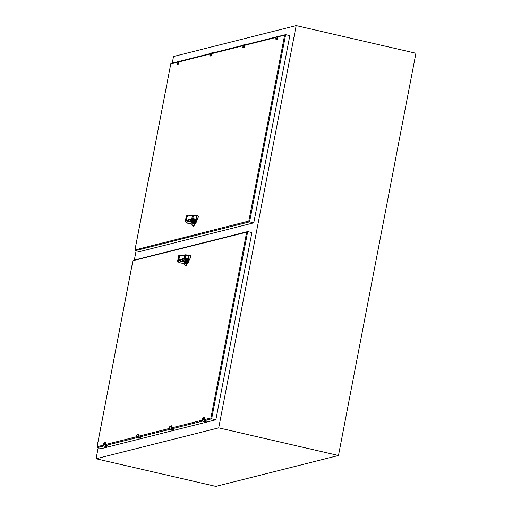 <?xml version="1.0" encoding="UTF-8"?>
<svg xmlns="http://www.w3.org/2000/svg" width="512" height="512" viewBox="0 0 512 512"><rect width="100%" height="100%" fill="white"/><g stroke="black" fill="none" stroke-linecap="round" stroke-linejoin="round"><path stroke-width="0.77" d="M138.522 434.112L138.586 434.592L138.502 434.093L138.394 434.541L138.419 434.118L137.19 434.426L138.458 434.093L136.806 434.893L137.19 434.426M138.79 437.389L140.237 437.722A1.248 1.19 75.9 0 0 140.416 437.747L138.906 438.208L137.267 437.843A1.062 1.018 -104.1 0 1 136.467 436.582L137.958 436.205A1.062 1.018 75.9 0 0 138.752 437.472L137.267 437.843L136.467 436.582L136.755 435.085L138.246 434.707L138.054 436.218A0.986 0.941 75.9 0 0 138.79 437.389L140.198 437.805L138.714 438.176A1.331 1.267 75.9 0 0 138.906 438.208M140.416 437.747L138.816 437.158L140.416 437.747M138.259 436.269L138.534 434.189M338.477 455.494L215.821 486.4L96.064 458.758L218.72 427.853L338.477 455.494L415.936 53.242L296.179 25.6L173.523 56.506L172.243 63.149M136.102 250.835L134.323 260.07M98.182 447.757L96.064 458.758M218.72 427.853L296.179 25.6M180.179 61.152L179.885 61.011A1.062 1.018 75.9 0 0 178.688 61.818L178.4 63.315L176.909 63.686L177.139 64.41L176.941 63.898M176.883 63.891L177.165 64.41L178.394 64.102L178.477 63.514L178.368 64.102L177.19 64.397M179.891 61.082A0.986 0.941 75.9 0 0 178.784 61.83L178.496 63.322A1.248 1.19 75.9 0 0 178.477 63.514L178.989 61.888L178.419 64.051M279.072 36.23L278.784 36.096A1.062 1.018 75.9 0 0 277.581 36.896L277.293 38.394L275.802 38.771A1.331 1.267 75.9 0 0 275.782 38.97L276.032 39.494L277.261 39.181L277.37 38.592L277.286 39.181L277.882 36.966A0.742 0.71 -104.1 0 1 277.882 36.954L285.632 34.656L278.099 36.48M171.405 63.437L170.79 63.942L177.171 62.33M170.797 63.77L135.014 249.734L135.354 250.662L139.552 251.629L253.773 222.848L249.574 221.882L248.813 221.062L134.944 249.946L170.797 63.77M253.773 222.848L289.83 35.629L285.632 34.656L249.574 221.882L135.354 250.662M213.146 52.845L212.858 52.704A1.062 1.018 75.9 0 0 211.654 53.51L211.366 55.008L209.875 55.379A1.331 1.267 75.9 0 0 209.856 55.584L210.106 56.102L209.907 55.59M212.858 52.774A0.986 0.941 75.9 0 0 211.75 53.523L211.462 55.021A1.248 1.19 75.9 0 0 211.437 55.206L211.36 55.795L211.341 55.206L211.328 55.795L210.048 56.083L211.411 55.731L211.949 53.581L243.098 45.722M196.73 220.819L195.936 223.04L193.158 226.208A5.338 1.427 103 0 1 192.947 226.08M195.341 223.782L194.854 223.725L194.893 223.168L195.603 223.328M194.886 223.667L194.208 223.789L194.381 223.36M196.627 221.35L195.981 221.235L195.757 222.035M195.878 221.664L196.006 220.979M195.738 221.843L194.266 221.498L193.12 220.467L192.998 222.394L195.302 222.893L195.738 221.843A4.186 1.12 -77 0 0 195.731 221.958L195.712 222.048A1.677 0.448 103 0 1 195.226 222.906A6.278 1.677 -77 0 0 195.149 222.97L195.258 222.912M193.51 220.346L196.608 220.877L192.954 219.776M195.002 223.789A5.338 1.427 103 0 1 193.158 226.208L192.698 225.824A5.274 1.408 103 0 0 194.854 223.725L194.208 223.789L194.893 223.168M194.266 221.498A4.186 1.12 -77 0 0 194.259 221.619L193.606 220.582M195.712 222.048L194.24 221.709L193.606 220.646M192.429 219.821L193.459 220.045L193.12 220.467M193.632 220.301L195.923 220.755M185.786 221.984L185.37 221.062L185.786 221.984L187.45 223.168L191.885 224.192L195.168 222.976M194.912 223.174L186.406 220.954L186.067 220.467L185.37 221.062L185.459 221.606L185.594 220.915M193.21 221.414L192.474 221.728L192.499 220.365L193.536 220.563M196.64 219.706L196.723 220.8L195.226 223.226M193.062 219.686L195.226 220.486M186.829 215.738L186.336 216.051L186.861 216.339L187.354 216.026L186.829 215.738L186.336 216.051L188.115 215.821M187.45 223.168L185.568 221.92L185.254 221.254L186.022 220.506M195.802 222.01L194.464 223.277M185.709 221.549L186.406 220.954A6.278 1.677 103 0 1 186.778 220.736L192.365 222.022L190.528 220.512L190.483 221.133L192.998 222.394L192.602 221.882L193.286 221.722M192.954 219.085L186.778 220.736A0.416 0.397 -107.1 0 1 186.464 220.237L186.067 220.467L186.931 218.285L186.861 216.339L187.2 216.384A0.416 0.403 -101.1 0 1 187.514 216.064L187.354 216.026A6.278 1.677 103 0 0 187.475 216.07A6.278 1.677 103 0 1 187.475 216.07L192.768 215.04L196.64 215.462L198.118 216.173L198.086 215.795L198.387 216.294L197.811 219.386L192.838 218.592L192.954 219.085L197.171 219.757L197.69 219.43M191.738 220.275L191.238 220.365M186.483 216.301L186.976 216.57M196.666 215.469L196.397 215.795L196.64 215.462L198.086 215.795L198.406 216.282L197.318 219.712A0.416 0.397 -107.1 0 0 197.523 219.706L197.792 219.398A0.416 0.397 -107.1 0 1 197.523 219.706L197.395 219.744M193.728 215.085L192.454 215.36L192.928 215.046L196.614 215.462M191.245 220.371L191.738 220.307M186.931 216.563L186.47 216.23M194.49 219.296L190.246 220.704M197.331 219.565L194.208 219.488M186.464 220.237L192.838 218.592L193.453 215.405L196.397 215.795L196.109 218.95L196.704 215.846M185.6 220.806L186.464 216.307M185.645 220.659L185.542 220.998M185.805 219.514L185.818 219.904M185.798 219.75L186.381 217.216L186.56 218.33C186.016 219.981 185.773 220.045 185.83 218.515M185.939 219.661L186.893 218.368L186.509 217.197M197.798 219.366L198.387 216.294M185.421 220.781L185.517 220.435M186.413 216.422L185.395 220.614L185.67 221.184M105.466 442.413L104.262 442.714L105.517 442.4L105.427 442.848L105.536 442.4L105.619 442.899L105.568 442.49M105.555 442.419L105.427 442.848A1.248 1.19 75.9 0 0 105.376 443.027L105.088 444.525A0.986 0.941 75.9 0 0 105.83 445.696L107.232 446.112L105.747 446.483L104.301 446.15L103.501 444.89L104.992 444.512A1.062 1.018 75.9 0 0 105.792 445.779L104.301 446.15A1.062 1.018 -104.1 0 1 103.507 444.89L103.795 443.392A1.331 1.267 -104.1 0 1 103.846 443.194L105.453 442.426M105.83 445.696L107.846 446.042L105.747 446.483A1.331 1.267 75.9 0 0 105.939 446.515M107.821 446.022L105.856 445.536L107.846 446.048M206.714 421.107L204.749 420.55A0.742 0.71 -104.1 0 1 204.73 420.544L211.654 418.803L210.893 417.984L204.186 419.674A0.742 0.71 -104.1 0 1 204.186 419.661L204.461 417.574M103.482 445.05L97.024 446.867L132.877 260.691L246.669 232.186L210.893 417.984M133.485 260.358L132.87 260.864L97.088 446.656L97.427 447.584L103.891 445.952M246.669 232.186L247.706 231.578L251.904 232.55L215.853 419.77L211.654 418.803L247.706 231.578L133.19 260.358M215.853 419.77L101.626 448.55L97.427 447.584M276.019 39.494L275.834 38.982M171.488 425.805L171.546 426.285L171.469 425.786L171.354 426.234L171.462 425.786L170.195 426.099L171.398 425.798M173.754 429.408L171.782 428.858A0.742 0.71 -104.1 0 1 171.77 428.851L171.789 428.928A0.826 0.787 75.9 0 1 171.168 427.942L171.354 426.234A1.248 1.19 75.9 0 0 171.309 426.413L171.021 427.91A0.986 0.941 75.9 0 0 171.757 429.082L173.165 429.498L171.674 429.875L170.234 429.542L169.427 428.275L170.918 427.898A1.062 1.018 75.9 0 0 171.718 429.165L170.234 429.542A1.062 1.018 -104.1 0 1 169.434 428.275L169.722 426.778A1.331 1.267 -104.1 0 1 169.773 426.586L171.386 425.811M171.667 429.869L171.674 429.875A1.331 1.267 75.9 0 0 171.866 429.901L173.779 429.434M173.357 429.53L173.709 429.498L173.357 429.53A1.331 1.267 -104.1 0 1 173.165 429.498L173.203 429.414A1.248 1.19 75.9 0 0 173.382 429.44L171.789 428.928M171.866 429.901L170.234 429.542M202.374 420.128L171.219 427.981L171.501 425.882M204.41 417.485L204.32 417.926L204.346 417.504L203.123 417.818L204.384 417.485L202.733 418.285L203.123 417.818M204.723 420.774L206.675 421.19L204.832 421.594L203.194 421.235A1.062 1.018 -104.1 0 1 202.4 419.968L203.885 419.59A1.062 1.018 75.9 0 0 204.685 420.858L203.194 421.235L202.394 419.968L202.688 418.47L204.173 418.099L203.981 419.603A0.986 0.941 75.9 0 0 204.723 420.774L206.125 421.19L204.64 421.568A1.331 1.267 75.9 0 0 204.832 421.594M204.448 417.498L204.134 419.642A0.826 0.787 75.9 0 0 204.749 420.621L206.739 421.126M246.112 44.538L245.818 44.397A1.062 1.018 75.9 0 0 244.614 45.203L244.326 46.701L242.842 47.078A1.331 1.267 75.9 0 0 242.816 47.277L243.066 47.795L242.867 47.283M245.824 44.474A0.986 0.941 75.9 0 0 244.717 45.216L243.13 45.581L243.04 47.795L244.32 47.488L244.403 46.899L244.294 47.488L243.117 47.782M244.717 45.216L244.422 46.714A1.248 1.19 75.9 0 0 244.403 46.899L244.922 45.274L244.352 47.437M189.05 260.71L188.282 262.81L185.504 265.971A5.338 1.427 103 0 1 185.293 265.85M187.686 263.546L186.547 263.558L187.347 263.117L187.194 263.488A5.274 1.408 103 0 1 185.043 265.587L185.504 265.971A5.338 1.427 103 0 0 187.341 263.552M187.226 263.43L188.282 262.81M188.973 261.12L188.32 260.998L188.096 261.805M188.218 261.427L188.326 260.864M188.198 261.766L186.611 261.267L186.125 260.422L188.922 260.762L185.274 259.667M188.141 261.766L188.051 261.811A1.677 0.448 103 0 1 187.571 262.675L188.141 261.779L186.598 261.382L186.125 260.422M184.742 259.706L185.459 260.122M185.414 259.872L185.952 260.352M185.952 260.186L188.243 260.646M187.232 262.931L186.547 263.558L186.726 263.123M187.507 262.739L184.595 263.821L179.117 262.554L184.595 263.821M185.85 260.045L184.851 259.808M184.986 259.763L185.574 259.917M187.546 260.378L185.382 259.571M187.731 262.579L187.891 262.72A1.677 0.448 103 0 0 188.576 261.03L189.062 260.672L187.597 260.262L187.776 259.347M185.459 260.23L185.344 262.157L184.813 261.498L184.838 260.128L185.888 260.41L186.598 261.382A4.186 1.12 -77 0 1 186.611 261.267M180.461 255.584L180 255.891L180.768 255.654L179.174 255.501L178.675 255.821L179.226 256.288M178.509 260.115L178.426 260.154C178.995 260.39 179.693 255.123 179.264 256.314L178.611 255.757L179.283 255.437L180.794 255.648M179.174 255.501L179.699 255.789L179.174 256.09M178.886 255.75L179.341 255.45L178.81 255.994M183.155 260.326L183.091 260.678L184.813 261.498L185.549 261.178M185.626 261.485L184.704 261.786L187.571 262.675A6.278 1.677 -77 0 0 187.488 262.739L187.597 262.675M189.677 259.334L190.131 259.162L189.664 259.475L189.862 259.04L188.454 258.714L188.256 259.155L184.493 258.848L179.117 260.499A6.278 1.677 103 0 0 178.746 260.717L178.368 260.269L177.715 260.832L178.054 261.312L178.746 260.717L187.258 262.938M177.933 260.678L178.054 261.312M177.715 260.832L179.117 262.554M182.822 260.896L182.874 260.275L182.822 260.896L184.704 261.786L179.117 260.499A0.416 0.397 -107.1 0 1 178.803 260L178.406 260.237L179.27 258.054L179.2 256.109L179.546 256.154A0.416 0.403 -101.1 0 1 179.859 255.834L179.699 255.789A6.278 1.677 103 0 0 179.814 255.834L185.107 254.81L189.024 255.238L189.05 255.616L190.458 255.936L190.432 255.565L188.736 255.558L189.011 255.238L188.736 255.558L189.011 255.238L190.432 255.565L190.746 256.051L189.862 259.469L186.893 259.258L189.517 259.526L190.035 259.194M184.083 260.045L183.2 260.109M184.877 259.936L185.28 260.064M182.592 260.467L186.874 259.251L182.733 260.378M179.546 256.154L185.792 255.174L186.067 254.848L185.267 254.81L184.794 255.13L185.267 254.81M184.077 260.07L183.725 260.358M185.299 258.848L185.184 258.355L184.173 258.349L184.794 255.13M178.592 257.197L178.675 255.821M177.939 260.576L178.176 258.278L178.72 256.986L178.906 258.099C178.355 259.75 178.112 259.808 178.176 258.278M178.278 259.424L179.232 258.138L178.848 256.966M177.882 260.768L177.984 260.429M177.971 259.962L177.76 260.544M177.856 260.198L178.586 256.435M138.298 434.515A1.331 1.267 75.9 0 0 138.246 434.707L138.054 436.218M138.822 437.235A0.826 0.787 75.9 0 1 138.202 436.25L138.394 434.541A1.248 1.19 75.9 0 0 138.342 434.72M138.707 438.176L137.261 437.843M136.467 436.582L136.806 434.893M138.816 437.158A0.742 0.71 -104.1 0 1 138.803 437.158L140.442 437.536M178.784 61.83L177.203 62.189A1.062 1.018 -104.1 0 1 177.939 61.389L179.891 61.011M176.909 63.686L177.203 62.189L176.909 63.686A1.331 1.267 75.9 0 0 176.89 63.885M178.317 64.051L177.094 64.358M179.846 61.235A0.826 0.787 75.9 0 0 178.938 61.862M178.669 63.565L178.989 61.882A0.742 0.71 -104.1 0 1 178.989 61.875L210.131 54.029M284.595 35.264L248.813 221.062M244.595 46.95L244.922 45.274A0.742 0.71 -104.1 0 1 244.915 45.261L276.064 37.414M211.75 53.523L210.163 53.888A1.062 1.018 -104.1 0 1 210.906 53.082L212.851 52.704M209.875 55.379L210.163 53.888L210.131 56.102M211.283 55.744L210.054 56.051M212.806 52.928A0.826 0.787 75.9 0 0 211.898 53.555L211.386 55.744M211.955 53.574A0.742 0.71 -104.1 0 1 211.955 53.568L211.629 55.258M195.936 223.04L195.392 222.816M192.512 223.834A3.693 0.986 103 0 1 191.789 224.173M195.731 221.958L194.24 221.709M196.454 220.672L195.277 220.378L195.43 219.584M186.771 222.79L192.256 224.058M196.73 220.768L196.928 219.738M196.691 215.475L198.074 215.795M190.816 220.563L190.483 221.133M192.499 220.365L192.557 220.045M186.829 216.32L186.266 215.994L186.944 215.674L188.448 215.885M186.163 220.352L186.925 216.55M187.2 216.384L192.928 215.046M192.147 219.085L191.834 218.586L192.454 215.36M103.501 444.89L103.789 443.392L105.28 443.014L105.088 444.525M103.789 443.392L104.23 442.733M105.741 446.483L104.301 446.15M105.242 444.557L105.562 442.874L105.242 444.557A0.826 0.787 75.9 0 0 105.856 445.536M105.286 444.595A0.742 0.71 -104.1 0 1 105.293 444.582L105.613 442.899M107.475 445.843L105.856 445.466A0.742 0.71 -104.1 0 1 105.837 445.466M169.408 428.435L138.195 436.301M136.448 436.742L105.229 444.608M105.722 445.491L136.858 437.651M138.688 437.184L169.824 429.344M173.402 429.229L171.782 428.851L202.784 421.037M278.784 36.166A0.986 0.941 75.9 0 0 277.677 36.909L276.096 37.274A1.062 1.018 -104.1 0 1 276.832 36.474L278.778 36.096M275.802 38.771L276.096 37.274L276.006 39.488M277.21 39.13L275.987 39.443M277.677 36.909L277.293 38.394A1.331 1.267 75.9 0 0 277.267 38.592M277.389 38.406L277.312 39.13M277.83 36.941L277.555 38.65L277.83 36.941A0.826 0.787 75.9 0 1 278.739 36.314M277.562 38.643L277.286 39.181L276.083 39.482M169.427 428.275L169.715 426.778L171.206 426.4L171.021 427.91M169.715 426.778L170.157 426.118M171.757 429.082L173.203 429.414M171.168 427.942L171.219 427.968A0.742 0.71 -104.1 0 1 171.219 427.968L171.546 426.285M202.394 419.968L202.682 418.47A1.331 1.267 -104.1 0 1 202.739 418.278M204.224 417.901A1.331 1.267 75.9 0 0 204.173 418.099L203.981 419.603M204.435 417.478L204.269 418.106M204.634 421.568L203.194 421.235M204.134 419.642L204.512 417.978M206.368 420.922L204.749 420.621M246.253 44.499L245.818 44.403M242.842 47.078L243.13 45.581A1.062 1.018 -104.1 0 1 243.866 44.781L246.259 44.499M243.13 45.587L243.866 44.781M244.25 47.437L243.021 47.75M245.773 44.621A0.826 0.787 75.9 0 0 244.864 45.248M187.386 262.765L187.949 263.091M184.858 263.597A3.693 0.986 103 0 1 184.128 263.936M186.579 261.472L188.051 261.811M189.05 260.653L189.274 259.501M188.979 259.475L188.774 260.557M188.954 255.232L186.067 254.848L185.792 255.174L186.067 254.848M189.664 259.475L188.256 259.155L188.141 258.662L185.184 258.355L185.792 255.174L188.736 255.558L188.454 258.714L189.05 255.616M179.789 262.931L177.914 261.683L177.6 261.018L178.368 260.269M178.803 260L184.173 258.349L184.493 258.848M190.445 255.571A0.416 0.403 -101.1 0 1 190.733 256.032M138.586 434.592L138.259 436.275M177.197 62.195L177.939 61.389M171.11 63.437L177.312 61.875M179.206 61.395L210.278 53.568M212.173 53.088L243.245 45.261M245.133 44.781L276.205 36.954M210.163 53.888L210.906 53.082M191.75 224.16L192.698 225.824M196.288 220.966L195.136 220.87M193.261 220.032L192.87 219.93M195.955 220.73L193.702 220.256M196.947 219.738L196.742 220.787M194.413 223.36L192.678 223.68M190.394 220.614L194.317 219.482L197.389 219.744M276.09 37.274L276.832 36.474M184.09 263.93L185.043 265.587M185.024 263.443L187.341 262.918L188.134 261.805M188.608 260.858L187.45 260.755M188.269 260.621L186.022 260.141M189.062 260.672L189.286 259.507M178.752 256.192L177.734 260.384L178.016 260.947"/></g></svg>
